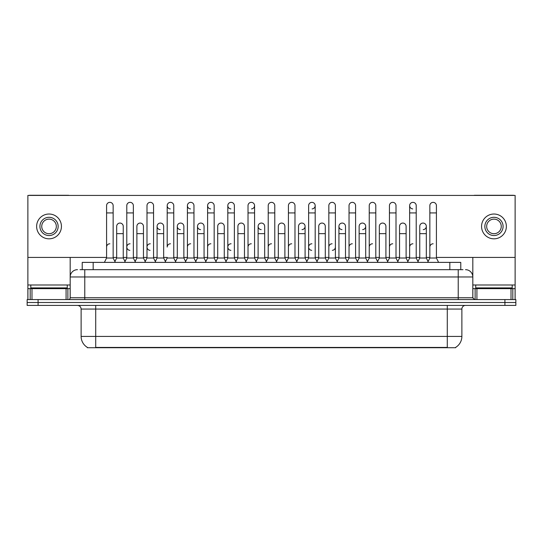 <?xml version="1.0" encoding="UTF-8"?>
<svg xmlns="http://www.w3.org/2000/svg" width="543" height="543" viewBox="0 0 543 543"><rect width="100%" height="100%" fill="white"/><g stroke="black" fill="none" stroke-linecap="round" stroke-linejoin="round"><path stroke-width="0.81" d="M82.224 269.674L82.224 262.384L460.776 262.384L460.776 269.674M455.672 347.364L455.672 347.724L87.328 347.724L87.328 347.364M87.437 347.432A12.767 12.767 0 0 1 81.124 336.416L95.711 336.416L95.711 347.432L447.289 347.432L447.289 336.416L461.876 336.416L461.876 309.062A3.645 3.645 0 0 1 465.521 305.417M81.124 336.416L81.124 309.062C80.907 306.849 79.692 305.634 77.479 305.417M455.563 347.432A12.767 12.767 0 0 0 461.876 336.416M515.85 305.417L515.85 302.499L27.15 302.499L27.15 305.417L38.091 305.417L38.091 302.499L27.15 302.499L27.15 299.58L38.091 299.58L38.091 302.499L515.85 302.499L515.85 305.417L38.091 305.417M80.201 269.674L462.969 269.674M80.031 269.674L84.776 269.674L84.776 276.971L70.183 276.971L70.183 297.761A1.826 1.826 0 0 1 68.364 299.58M77.479 269.674A7.297 7.297 0 0 0 70.183 276.971L70.183 257.423M465.521 269.674A7.297 7.297 0 0 1 472.817 276.971L472.817 297.761L474.636 299.58M515.85 299.58L515.85 302.499L515.85 299.58L38.091 299.58M104.392 262.384L106.584 258.006L113.148 258.006L115.333 262.384M113.148 258.006L113.148 205.634A3.285 3.285 0 0 0 109.862 202.356A3.285 3.285 0 0 1 110.073 202.356M106.584 258.006L106.584 212.931L113.148 212.931M106.584 212.931L106.584 205.634A3.285 3.285 0 0 1 109.862 202.356M114.912 261.543L116.684 258.006L123.247 258.006L125.019 261.543L126.784 258.006L133.354 258.006L135.54 262.384M123.247 258.006L123.247 226.35A3.285 3.285 0 0 0 120.173 223.071A3.285 3.285 0 0 1 123.247 226.35M116.684 258.006L116.684 233.646L123.247 233.646M116.684 233.646L116.684 226.35A3.285 3.285 0 0 1 120.173 223.071M106.584 247.065A3.285 3.285 0 0 1 109.862 243.78M155.746 262.384L153.554 258.006L146.99 258.006L145.225 261.543L143.454 258.006L136.89 258.006L135.119 261.543L133.354 258.006L133.354 212.931L126.784 212.931L126.784 258.006L124.598 262.384M126.784 212.931L126.784 205.634A3.285 3.285 0 0 1 130.272 202.356A3.285 3.285 0 0 1 133.354 205.634L133.354 212.931M165.425 261.543L163.66 258.006L157.09 258.006L155.325 261.543L153.554 258.006L153.554 212.931L146.99 212.931L146.99 258.006L144.805 262.384M146.99 212.931L146.99 205.634A3.285 3.285 0 0 1 150.479 202.356A3.285 3.285 0 0 1 153.554 205.634L153.554 212.931M165.004 262.384L167.196 258.006L173.76 258.006L175.946 262.384M173.76 258.006L173.76 205.634A3.285 3.285 0 0 0 170.475 202.356A3.285 3.285 0 0 0 167.196 205.532A3.285 3.285 0 0 0 170.271 208.912M170.475 243.78A3.285 3.285 0 0 0 167.196 247.065L167.196 212.931L173.76 212.931M167.196 212.931L167.196 205.634A3.285 3.285 0 0 1 170.685 202.356M185.211 262.384L187.403 258.006L193.966 258.006L196.152 262.384M193.966 258.006L193.966 205.634A3.285 3.285 0 0 0 190.681 202.356A3.285 3.285 0 0 0 187.403 205.532A3.285 3.285 0 0 0 190.478 208.912M175.532 261.543L177.296 258.006L183.86 258.006L185.631 261.543L187.403 258.006L187.403 212.931L193.966 212.931M187.403 212.931L187.403 205.634A3.285 3.285 0 0 1 190.885 202.356M143.454 258.006L143.454 226.35A3.285 3.285 0 0 0 140.379 223.071A3.285 3.285 0 0 1 143.454 226.35M136.89 258.006L136.89 233.646L143.454 233.646M136.89 233.646L136.89 226.35A3.285 3.285 0 0 1 140.379 223.071M163.66 258.006L163.66 226.35A3.285 3.285 0 0 0 160.579 223.071A3.285 3.285 0 0 1 163.66 226.35M157.09 258.006L157.09 233.646L163.66 233.646M157.09 233.646L157.09 226.35A3.285 3.285 0 0 1 160.579 223.071M183.86 258.006L183.86 226.35A3.285 3.285 0 0 0 180.785 223.071A3.285 3.285 0 0 1 183.86 226.35M177.296 258.006L177.296 233.646L183.86 233.646M177.296 233.646L177.296 226.35A3.285 3.285 0 0 1 180.785 223.071M126.784 247.065A3.285 3.285 0 0 1 130.069 243.78A3.285 3.285 0 0 0 126.79 246.963A3.285 3.285 0 0 0 129.865 250.343M153.554 258.006L153.554 247.065M146.99 258.006L146.99 247.065A3.285 3.285 0 0 1 150.275 243.78A3.285 3.285 0 0 0 146.99 246.963A3.285 3.285 0 0 0 150.065 250.343M187.403 258.006L187.403 247.065A3.285 3.285 0 0 1 190.681 243.78M207.602 247.065A3.285 3.285 0 0 1 210.888 243.78M225.623 262.384L227.809 258.006L234.372 258.006L234.372 247.065M227.809 247.065A3.285 3.285 0 0 1 231.094 243.78A3.285 3.285 0 0 0 227.809 246.963A3.285 3.285 0 0 0 230.884 250.343M248.015 247.065A3.285 3.285 0 0 1 251.294 243.78M276.971 262.384L274.785 258.006L268.215 258.006L268.215 247.065A3.285 3.285 0 0 1 271.5 243.78M306.856 261.543L305.091 258.006L298.521 258.006L296.756 261.543L294.985 258.006L288.421 258.006L286.656 261.543L284.885 258.006L284.885 226.35A3.285 3.285 0 0 0 281.81 223.071A3.285 3.285 0 0 1 284.885 226.35M288.421 247.065A3.285 3.285 0 0 1 291.706 243.78M308.628 247.065A3.285 3.285 0 0 1 311.906 243.78A3.285 3.285 0 0 0 308.628 246.963A3.285 3.285 0 0 0 311.702 250.343M326.642 262.384L328.834 258.006L335.398 258.006L335.398 247.065A3.285 3.285 0 0 1 332.323 250.343M328.834 247.065A3.285 3.285 0 0 1 332.112 243.78M352.319 243.78A3.285 3.285 0 0 0 349.034 247.065L349.034 258.006L355.597 258.006L357.369 261.543L359.14 258.006L365.704 258.006L367.468 261.543L369.24 258.006L375.804 258.006L377.575 261.543L379.34 258.006L385.91 258.006L387.675 261.543L389.446 258.006L396.01 258.006L397.775 261.543L399.546 258.006L406.11 258.006L407.881 261.543L409.646 258.006L416.216 258.006L417.981 261.543L419.753 258.006L426.316 258.006L428.088 261.543L429.852 258.006L436.416 258.006L438.608 262.384L436.416 258.006L436.416 205.634A3.285 3.285 0 0 0 433.138 202.356A3.285 3.285 0 0 1 433.341 202.356M369.24 247.065A3.285 3.285 0 0 1 372.525 243.78M389.446 247.065A3.285 3.285 0 0 1 392.725 243.78M409.646 247.065A3.285 3.285 0 0 1 412.931 243.78M429.852 247.065A3.285 3.285 0 0 1 433.138 243.78M67.264 284.994L30.795 284.994L30.795 287.912L67.264 287.912L67.264 284.994L70.183 284.994M63.619 288.638L63.619 288.279A0.367 0.367 0 0 1 63.986 287.912M63.619 288.279L34.447 288.279A0.367 0.367 0 0 0 34.08 287.912M34.447 288.279L34.447 288.638M512.205 284.994L475.736 284.994L475.736 287.912L512.205 287.912L512.205 284.994L515.124 284.994L515.124 299.58L515.124 288.638L512.816 288.638L512.816 299.58M508.553 288.638L508.553 288.279A0.367 0.367 0 0 1 508.92 287.912M508.553 288.279L479.381 288.279A0.367 0.367 0 0 0 479.014 287.912M479.381 288.279L479.381 288.638M66.083 299.58L66.083 288.638L31.983 288.638L31.983 299.58M69.076 195.426A1.826 1.826 0 0 0 68.364 195.276L29.702 195.276A1.826 1.826 0 0 0 28.989 195.426M436.416 257.423L515.124 257.423L515.124 195.426L27.876 195.426L27.876 288.638L31.983 288.638M66.083 288.638L70.183 288.638M27.876 299.58L27.876 288.638M511.017 299.58L511.017 288.638L476.917 288.638L476.917 299.58M514.011 195.426A1.826 1.826 0 0 0 513.298 195.276L474.636 195.276A1.826 1.826 0 0 0 473.924 195.426M472.817 257.423L472.817 276.971L458.224 276.971L458.224 297.761L472.817 297.761M515.124 257.423L515.124 284.994M472.817 288.638L476.917 288.638M511.017 288.638L512.816 288.638M407.46 262.384L409.646 258.006L409.646 205.634A3.285 3.285 0 0 1 412.931 202.356A3.285 3.285 0 0 0 409.653 205.532A3.285 3.285 0 0 0 412.728 208.912M347.269 261.543L345.497 258.006L338.934 258.006L338.934 226.35A3.285 3.285 0 0 1 342.219 223.064A3.285 3.285 0 0 0 338.934 226.248A3.285 3.285 0 0 0 342.009 229.628M266.45 261.543L264.679 258.006L258.115 258.006L258.115 226.35A3.285 3.285 0 0 1 261.4 223.064A3.285 3.285 0 0 0 258.115 226.248A3.285 3.285 0 0 0 261.19 229.628M205.838 261.543L204.066 258.006L197.503 258.006L197.503 226.35A3.285 3.285 0 0 1 200.781 223.064A3.285 3.285 0 0 0 197.503 226.248A3.285 3.285 0 0 0 200.577 229.628M227.809 258.006L227.809 205.634A3.285 3.285 0 0 1 231.094 202.356A3.285 3.285 0 0 0 227.809 205.532A3.285 3.285 0 0 0 230.884 208.912M180.581 223.064A3.285 3.285 0 0 0 177.296 226.248A3.285 3.285 0 0 0 180.371 229.628M160.375 223.064A3.285 3.285 0 0 0 157.097 226.248A3.285 3.285 0 0 0 160.171 229.628M216.358 262.384L214.166 258.006L207.602 258.006L207.602 205.634A3.285 3.285 0 0 1 210.888 202.356A3.285 3.285 0 0 0 207.609 205.532A3.285 3.285 0 0 0 210.677 208.912M362.629 229.628A3.285 3.285 0 0 0 365.704 226.35A3.285 3.285 0 0 0 362.629 223.071A3.285 3.285 0 0 1 365.704 226.35L365.704 258.006M312.116 208.912A3.285 3.285 0 0 0 315.191 205.634A3.285 3.285 0 0 0 311.906 202.356A3.285 3.285 0 0 1 312.116 202.356M251.504 208.912A3.285 3.285 0 0 0 254.579 205.634A3.285 3.285 0 0 0 251.294 202.356A3.285 3.285 0 0 1 251.504 202.356M27.876 257.423L106.584 257.423M113.148 257.423L116.684 257.423M123.247 257.423L126.784 257.423M133.354 257.423L136.89 257.423M143.454 257.423L146.99 257.423M153.554 257.423L157.09 257.423M163.66 257.423L167.196 257.423M173.76 257.423L177.296 257.423M183.86 257.423L187.403 257.423M193.966 257.423L197.503 257.423M204.066 257.423L207.602 257.423M214.166 257.423L217.709 257.423M224.273 257.423L227.809 257.423M234.372 257.423L237.909 257.423M244.479 257.423L248.015 257.423M254.579 257.423L258.115 257.423M264.679 257.423L268.215 257.423M274.785 257.423L278.321 257.423M284.885 257.423L288.421 257.423M294.985 257.423L298.521 257.423M305.091 257.423L308.628 257.423M315.191 257.423L318.727 257.423M325.291 257.423L328.834 257.423M335.398 257.423L338.934 257.423M345.497 257.423L349.034 257.423M355.597 257.423L359.14 257.423M365.704 257.423L369.24 257.423M375.804 257.423L379.34 257.423M385.91 257.423L389.446 257.423M396.01 257.423L399.546 257.423M406.11 257.423L409.646 257.423M416.216 257.423L419.753 257.423M426.316 257.423L429.852 257.423M302.01 229.628A3.285 3.285 0 0 0 305.091 226.35A3.285 3.285 0 0 0 302.01 223.071A3.285 3.285 0 0 1 305.091 226.35L305.091 258.006M423.241 229.628A3.285 3.285 0 0 0 426.316 226.35A3.285 3.285 0 0 0 423.241 223.071A3.285 3.285 0 0 1 426.316 226.35L426.316 258.006M49.033 217.309A9.116 9.116 0 0 0 39.917 226.424A9.116 9.116 0 0 0 49.033 235.54A9.116 9.116 0 0 0 58.149 226.424A9.116 9.116 0 0 0 49.033 217.309M49.033 219.128A7.297 7.297 0 0 0 41.736 226.424A7.297 7.297 0 0 0 49.033 233.714A7.297 7.297 0 0 0 56.329 226.424A7.297 7.297 0 0 0 49.033 219.128M49.033 238.825A12.401 12.401 0 0 0 61.434 226.424A12.401 12.401 0 0 0 49.033 214.023A12.401 12.401 0 0 0 36.632 226.424A12.401 12.401 0 0 0 49.033 238.825M493.967 217.309A9.116 9.116 0 0 0 484.851 226.424A9.116 9.116 0 0 0 493.967 235.54A9.116 9.116 0 0 0 503.083 226.424A9.116 9.116 0 0 0 493.967 217.309M493.967 219.128A7.297 7.297 0 0 0 486.671 226.424A7.297 7.297 0 0 0 493.967 233.714A7.297 7.297 0 0 0 501.264 226.424A7.297 7.297 0 0 0 493.967 219.128M493.967 238.825A12.401 12.401 0 0 0 506.368 226.424A12.401 12.401 0 0 0 493.967 214.023A12.401 12.401 0 0 0 481.566 226.424A12.401 12.401 0 0 0 493.967 238.825M207.602 258.006L205.417 262.384M214.166 258.006L214.166 205.634A3.285 3.285 0 0 0 210.888 202.356A3.285 3.285 0 0 1 211.091 202.356M227.809 212.931L234.372 212.931L234.372 258.006L236.565 262.384M231.298 202.356A3.285 3.285 0 0 0 231.094 202.356A3.285 3.285 0 0 1 234.372 205.634L234.372 212.931M245.823 262.384L248.015 258.006L254.579 258.006L256.764 262.384M254.579 258.006L254.579 205.634M248.015 258.006L248.015 212.931L254.579 212.931M248.015 212.931L248.015 205.634A3.285 3.285 0 0 1 251.294 202.356M197.503 258.006L195.731 261.543M204.066 258.006L204.066 226.35A3.285 3.285 0 0 0 200.991 223.071A3.285 3.285 0 0 1 204.066 226.35M215.938 261.543L217.709 258.006L224.273 258.006L226.037 261.543M224.273 258.006L224.273 226.35A3.285 3.285 0 0 0 221.198 223.071A3.285 3.285 0 0 1 224.273 226.35M217.709 258.006L217.709 233.646L224.273 233.646M217.709 233.646L217.709 226.35A3.285 3.285 0 0 1 221.198 223.071M236.144 261.543L237.909 258.006L244.479 258.006L246.244 261.543M244.479 258.006L244.479 226.35A3.285 3.285 0 0 0 241.397 223.071A3.285 3.285 0 0 1 244.479 226.35M237.909 258.006L237.909 233.646L244.479 233.646M237.909 233.646L237.909 226.35A3.285 3.285 0 0 1 241.397 223.071M274.785 258.006L274.785 212.931L268.215 212.931L268.215 258.006L266.029 262.384M268.215 212.931L268.215 205.634A3.285 3.285 0 0 1 271.704 202.356A3.285 3.285 0 0 1 274.785 205.634L274.785 212.931M297.177 262.384L294.985 258.006L294.985 212.931L288.421 212.931L288.421 258.006L286.236 262.384M288.421 212.931L288.421 205.634A3.285 3.285 0 0 1 291.91 202.356A3.285 3.285 0 0 1 294.985 205.634L294.985 212.931M306.435 262.384L308.628 258.006L315.191 258.006L317.377 262.384M315.191 258.006L315.191 205.634M308.628 258.006L308.628 212.931L315.191 212.931M308.628 212.931L308.628 205.634A3.285 3.285 0 0 1 311.906 202.356M328.834 258.006L328.834 212.931L335.398 212.931L335.398 258.006L337.583 262.384M328.834 212.931L328.834 205.634A3.285 3.285 0 0 1 332.323 202.356A3.285 3.285 0 0 1 335.398 205.634L335.398 212.931M357.789 262.384L355.597 258.006L355.597 212.931L349.034 212.931L349.034 258.006L346.848 262.384M349.034 212.931L349.034 205.634A3.285 3.285 0 0 1 352.522 202.356A3.285 3.285 0 0 1 355.597 205.634L355.597 212.931M258.115 258.006L256.344 261.543M264.679 258.006L264.679 226.35A3.285 3.285 0 0 0 261.604 223.071A3.285 3.285 0 0 1 264.679 226.35M276.55 261.543L278.321 258.006L284.885 258.006M278.321 258.006L278.321 233.646L284.885 233.646M278.321 233.646L278.321 226.35A3.285 3.285 0 0 1 281.81 223.071M298.521 258.006L298.521 233.646L305.091 233.646M298.521 233.646L298.521 226.35A3.285 3.285 0 0 1 302.01 223.071M316.963 261.543L318.727 258.006L325.291 258.006L327.062 261.543M325.291 258.006L325.291 226.35A3.285 3.285 0 0 0 322.216 223.071A3.285 3.285 0 0 1 325.291 226.35M318.727 258.006L318.727 233.646L325.291 233.646M318.727 233.646L318.727 226.35A3.285 3.285 0 0 1 322.216 223.071M338.934 258.006L337.162 261.543M345.497 258.006L345.497 226.35A3.285 3.285 0 0 0 342.423 223.071A3.285 3.285 0 0 1 345.497 226.35M377.996 262.384L375.804 258.006L375.804 212.931L369.24 212.931L369.24 258.006L367.054 262.384M369.24 212.931L369.24 205.634A3.285 3.285 0 0 1 372.729 202.356A3.285 3.285 0 0 1 375.804 205.634L375.804 212.931M398.195 262.384L396.01 258.006L396.01 212.931L389.446 212.931L389.446 258.006L387.254 262.384M389.446 212.931L389.446 205.634A3.285 3.285 0 0 1 392.935 202.356A3.285 3.285 0 0 1 396.01 205.634L396.01 212.931M409.646 212.931L416.216 212.931L416.216 258.006L418.402 262.384M413.135 202.356A3.285 3.285 0 0 0 412.931 202.356A3.285 3.285 0 0 1 416.216 205.634L416.216 212.931M436.416 212.931L429.852 212.931L429.852 258.006L427.667 262.384M429.852 212.931L429.852 205.634A3.285 3.285 0 0 1 433.138 202.356M359.14 258.006L359.14 233.646L365.704 233.646M359.14 233.646L359.14 226.35A3.285 3.285 0 0 1 362.629 223.071M385.91 258.006L385.91 226.35A3.285 3.285 0 0 0 382.829 223.071A3.285 3.285 0 0 1 385.91 226.35M379.34 258.006L379.34 233.646L385.91 233.646M379.34 233.646L379.34 226.35A3.285 3.285 0 0 1 382.829 223.071M406.11 258.006L406.11 226.35A3.285 3.285 0 0 0 403.035 223.071A3.285 3.285 0 0 1 406.11 226.35M399.546 258.006L399.546 233.646L406.11 233.646M399.546 233.646L399.546 226.35A3.285 3.285 0 0 1 403.035 223.071M419.753 258.006L419.753 233.646L426.316 233.646M419.753 233.646L419.753 226.35A3.285 3.285 0 0 1 423.241 223.071M445.83 347.724L445.83 347.364M97.17 347.724L97.17 347.364M93.165 269.674L93.165 262.384M449.835 269.674L449.835 262.384M447.289 305.417L447.289 309.062L81.124 309.062M461.876 309.062L447.289 309.062L447.289 336.416L95.711 336.416L95.711 305.417M504.909 305.417L504.909 299.58M84.776 299.58L84.776 297.761L458.224 297.761L458.224 299.58M70.183 297.761L84.776 297.761L84.776 276.971L458.224 276.971L458.224 269.674M30.795 284.994L27.876 284.994M70.156 298.073L70.156 288.638M67.875 288.638L67.875 299.58M27.91 288.638L27.91 299.58M30.184 299.58L30.184 288.638M475.736 284.994L472.817 284.994M515.09 299.58L515.09 288.638M472.844 288.638L472.844 298.073M475.125 299.58L475.125 288.638M207.602 212.931L214.166 212.931M197.503 233.646L204.066 233.646M258.115 233.646L264.679 233.646M338.934 233.646L345.497 233.646"/></g></svg>
